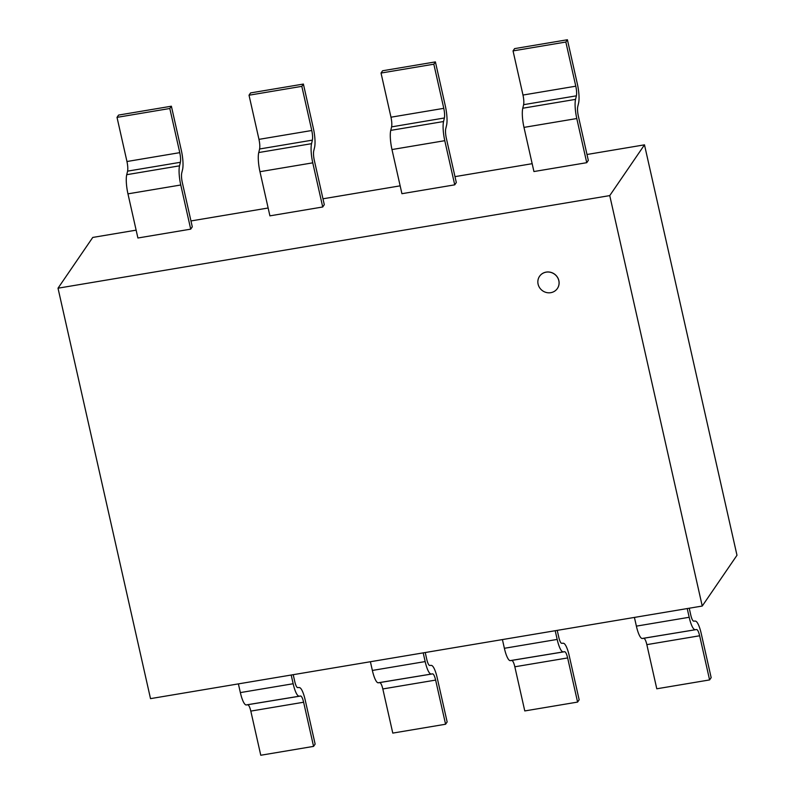 <?xml version="1.0" encoding="UTF-8"?>
<svg xmlns="http://www.w3.org/2000/svg" width="795" height="795" viewBox="0 0 795 795"><rect width="100%" height="100%" fill="white"/><g stroke="black" fill="none" stroke-linecap="round" stroke-linejoin="round"><path stroke-width="1.19" d="M546.155 272.158A10.802 10.216 -145.6 0 0 539.547 276.312A10.802 10.216 -145.6 0 0 542.697 290.851A10.802 10.216 -145.6 0 0 557.375 288.515A10.802 10.216 -145.6 0 0 557.176 276.918A10.802 10.216 -145.6 0 0 546.155 272.158M539.586 276.262L539.547 276.312A10.802 10.216 34.4 0 1 539.586 276.262A10.802 10.216 34.4 0 1 546.195 272.099A10.802 10.216 34.4 0 1 557.216 276.859A10.802 10.216 34.4 0 1 557.414 288.456A10.802 10.216 34.4 0 1 557.394 288.486M58.015 288.197L150.513 698.636L702.243 606.038L736.985 555.278L644.487 144.839L609.745 195.6L58.015 288.197L92.757 237.437L136.134 230.153M702.243 606.038L609.745 195.6M190.969 220.95L268.144 208.002M322.979 198.8L400.153 185.841M454.988 176.639L532.163 163.691M586.998 154.488L644.487 144.839M575.57 99.365L522.772 108.229A17.202 3.975 -99.5 0 0 523.985 127.389L533.932 171.541L586.74 162.687L588.32 160.371L578.372 116.219A8.596 1.988 -99.5 0 1 577.756 106.6L578.581 103.141M523.985 127.389L576.782 118.535L586.74 162.687M522.772 108.229L523.617 104.721M523.607 104.682L576.405 95.827L575.56 99.335A17.202 3.975 80.5 0 0 576.792 118.525M575.789 86.188L522.991 95.052L513.043 50.9L565.841 42.036L575.789 86.188A8.596 1.988 -99.5 0 1 576.395 95.788M578.571 103.112A17.202 3.975 80.5 0 0 577.349 83.912L567.411 39.75L514.604 48.614L513.043 50.9M567.411 39.75L565.841 42.036M523.597 104.642A8.596 1.988 80.5 0 0 522.981 95.072M390.752 130.35A17.202 3.975 -99.5 0 0 391.975 149.54L401.922 193.702L454.73 184.838L456.31 182.522L446.363 138.37A8.596 1.988 -99.5 0 1 445.747 128.75L446.571 125.292M391.975 149.549L444.773 140.685L454.73 184.838M443.57 121.526L390.762 130.38L391.607 126.872L444.405 117.978L443.56 121.486A17.202 3.975 80.5 0 0 444.783 140.675M381.034 73.051L433.832 64.196L443.779 108.339L390.981 117.203L381.034 73.051L382.594 70.765L435.402 61.901L433.832 64.196M445.349 106.053L435.402 61.901M443.769 108.359A8.596 1.988 -99.5 0 1 444.385 117.938M391.587 126.802A8.596 1.988 80.5 0 0 390.971 117.223M446.561 125.262A17.202 3.975 80.5 0 0 445.349 106.063M259.587 148.993L312.395 140.129L311.551 143.647A17.202 3.975 80.5 0 0 312.773 162.836L259.965 171.7L269.912 215.852L322.72 206.988L324.3 204.673L314.353 160.52M312.763 162.836L322.72 206.988M311.56 143.676L258.753 152.541L259.597 149.023M314.343 160.53A8.596 1.988 -99.5 0 1 313.737 150.911L314.562 147.443A17.202 3.975 80.5 0 0 313.339 128.214L303.392 84.061L250.584 92.916L249.024 95.211L301.822 86.347L311.779 130.499L258.971 139.364L249.024 95.211M303.392 84.061L301.822 86.347M259.965 171.69A17.202 3.975 -99.5 0 1 258.743 152.501M311.759 130.519A8.596 1.988 -99.5 0 1 312.375 140.089M259.577 148.953A8.596 1.988 80.5 0 0 258.961 139.373M126.733 174.661A17.202 3.975 -99.5 0 0 127.955 193.851L137.903 238.003L190.711 229.149L192.291 226.833L182.343 182.681A8.596 1.988 -99.5 0 1 181.727 173.062L182.552 169.603A17.202 3.975 80.5 0 0 181.33 150.374L171.382 106.212L118.574 115.076L117.014 117.362L169.812 108.498L179.769 152.65L126.962 161.514L117.014 117.362M127.578 171.144L180.386 162.289L179.541 165.797A17.202 3.975 80.5 0 0 180.763 184.987L190.711 229.149M179.551 165.827L126.743 174.691L127.588 171.183M171.382 106.212L169.812 108.498M179.75 152.67A8.596 1.988 -99.5 0 1 180.366 162.24M127.568 171.104A8.596 1.988 80.5 0 0 126.952 161.534M300.669 696.023L246.241 704.966A17.202 3.975 -99.5 0 1 240.358 692.594L238.391 683.889M291.189 675.025L293.156 683.74A17.202 3.975 80.5 0 0 299.049 696.102M297.688 687.615A8.596 1.988 -99.5 0 1 294.736 681.434L293.226 674.687M246.241 704.927L300.659 695.983M299.278 687.516L297.688 687.596M313.568 746.386L260.77 755.25L250.813 711.098L303.62 702.233L313.568 746.386L315.138 744.1L305.181 699.948A17.202 3.975 80.5 0 0 299.288 687.586M250.803 711.118A8.596 1.988 80.5 0 0 247.871 704.927M300.669 696.062A8.596 1.988 -99.5 0 1 303.611 702.253M432.669 673.862L378.251 682.816A17.202 3.975 -99.5 0 1 372.368 670.433L370.4 661.738M423.198 652.874L425.166 661.579A17.202 3.975 80.5 0 0 431.059 673.951M431.288 665.365L429.697 665.445A8.596 1.988 -99.5 0 1 426.746 659.274L425.236 652.536M378.251 682.776L432.669 673.832M445.578 724.235L392.78 733.099L382.822 688.947L435.63 680.083L445.578 724.235L447.148 721.949L437.19 677.797A17.202 3.975 80.5 0 0 431.297 665.425M382.812 688.967A8.596 1.988 80.5 0 0 379.881 682.776M432.679 673.912A8.596 1.988 -99.5 0 1 435.62 680.103M564.679 651.711L510.261 660.655A17.202 3.975 -99.5 0 1 504.378 648.283L502.41 639.577M555.208 630.713L557.176 639.428A17.202 3.975 80.5 0 0 563.069 651.801M558.756 637.113L557.235 630.375M510.261 660.615L564.679 651.671M563.297 643.205L561.707 643.294A8.596 1.988 -99.5 0 1 558.746 637.123M514.832 666.786L567.64 657.932L577.587 702.084L524.78 710.939L514.832 666.786A8.596 1.988 80.5 0 0 511.891 660.625M577.587 702.084L579.157 699.789L569.2 655.636A17.202 3.975 80.5 0 0 563.307 643.274M564.688 651.761A8.596 1.988 -99.5 0 1 567.63 657.942M642.261 638.465L696.688 629.521L642.271 638.504A17.202 3.975 -99.5 0 1 636.388 626.132L634.42 617.427M687.218 608.563L689.186 617.278A17.202 3.975 80.5 0 0 695.078 629.64M695.307 621.054L693.717 621.134A8.596 1.988 -99.5 0 1 690.756 614.972L689.245 608.225M646.842 644.636L699.65 635.771L709.597 679.924L656.789 688.788L646.842 644.636A8.596 1.988 80.5 0 0 643.9 638.465M709.597 679.924L711.167 677.638L701.21 633.486M696.698 629.61A8.596 1.988 -99.5 0 1 699.63 635.791M701.21 633.496A17.202 3.975 80.5 0 0 695.317 621.124M127.955 193.851L180.753 184.996M293.156 683.74L240.348 692.594M425.166 661.579L372.358 670.443M557.176 639.428L504.368 648.293M689.186 617.278L636.378 626.132"/></g></svg>

